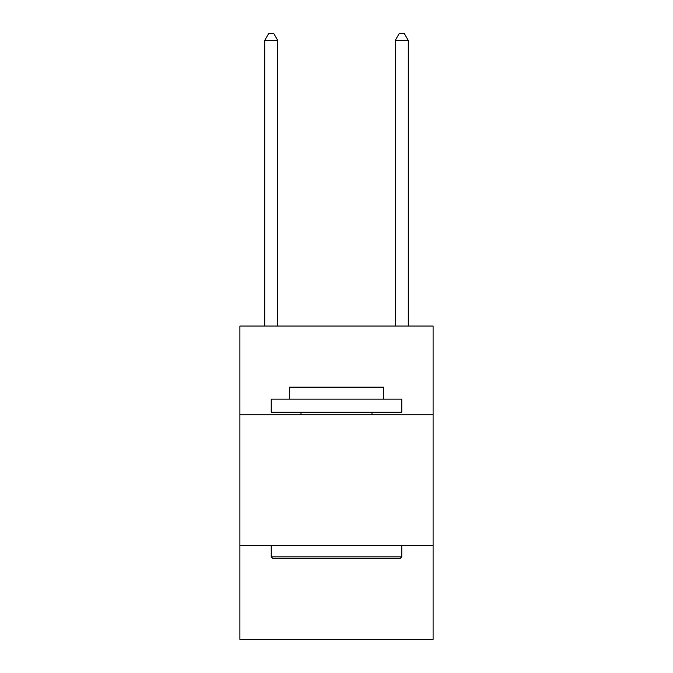 <?xml version="1.0" encoding="UTF-8"?>
<svg xmlns="http://www.w3.org/2000/svg" width="673" height="673" viewBox="0 0 673 673"><rect width="100%" height="100%" fill="white"/><g stroke="black" fill="none" stroke-linecap="round" stroke-linejoin="round"><path stroke-width="1.01" d="M433.101 414.82L433.101 326.06L239.899 326.06L239.899 414.82L433.101 414.82L433.101 639.35L239.899 639.35L239.899 414.82M433.101 545.366L239.899 545.366M272.801 558.413L271.227 556.849L401.773 556.849L400.199 558.413L272.801 558.413M401.773 399.156L401.773 412.213L271.227 412.213L271.227 399.156L401.773 399.156M289.508 399.156L289.508 387.152L383.492 387.152L383.492 399.156M401.773 545.366L401.773 556.849M271.227 545.366L271.227 556.849M372.009 412.213L372.009 414.82M300.991 412.213L300.991 414.82M277.756 326.06L277.756 40.439L264.708 40.439L264.708 326.06M264.708 40.439L268.62 33.65L273.844 33.65L277.756 40.439M408.292 326.06L408.292 40.439L395.244 40.439L395.244 326.06M395.244 40.439L399.156 33.65L404.38 33.65L408.292 40.439"/></g></svg>
